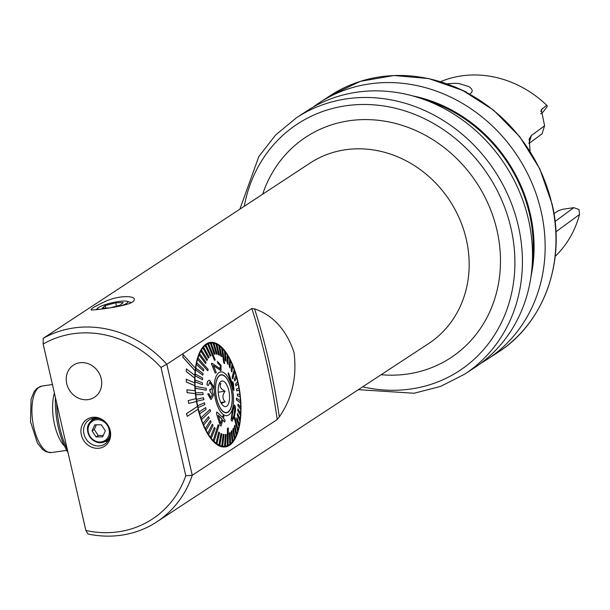 <?xml version="1.0" encoding="UTF-8"?>
<svg xmlns="http://www.w3.org/2000/svg" width="610" height="610" viewBox="0 0 610 610"><rect width="100%" height="100%" fill="white"/><g stroke="black" fill="none" stroke-linecap="round" stroke-linejoin="round"><path stroke-width="0.91" d="M553.971 213.645L558.424 210.725L562.656 209.276L573.781 207.667L579.027 209.535L579.5 214.522A105.919 94.352 56.7 0 1 555.169 256.391M85.873 530.494L87.992 534.009A107.978 96.182 -123.3 0 0 156.831 521.855L428.51 343.651A107.978 96.182 56.7 0 0 466.307 239.387A107.978 96.182 56.7 0 0 310.071 163.076L43.18 338.359L43.173 344.048L85.873 530.494A103.174 91.912 -123.3 0 0 185.798 475.747L160.994 367.433A103.174 91.912 -123.3 0 0 43.173 344.048M160.994 367.433L166.82 364.262A107.978 96.182 -123.3 0 0 43.18 338.359M156.831 521.855A107.978 96.182 -123.3 0 0 192.242 475.281L166.82 364.262L251.816 308.515L254.576 308.851C273.173 315.294 286.319 329.804 294.02 352.382C297.1 376.705 292.198 398.216 279.319 416.904L277.237 419.528L192.242 475.281L185.798 475.747M104.051 302.064C118.592 294.63 138.043 295.507 133.781 300.684C132.08 305.968 92.301 310.513 91.134 309.926C90.471 308.995 94.771 306.373 104.051 302.064M66.719 383.667A19.192 17.103 -123.3 0 0 94.497 397.232A19.192 17.103 -123.3 0 0 98.263 371.803A19.192 17.103 -123.3 0 0 73.436 365.131A19.192 17.103 -123.3 0 0 66.719 383.667M110.227 430.69A16.073 14.32 56.7 0 1 91.622 447.168A16.073 14.32 56.7 0 1 85.499 420.45A16.073 14.32 56.7 0 1 110.227 430.69M196.115 398.62L188.261 400.579L188.719 403.423L196.572 401.456A52.788 22.143 -98.2 0 1 196.115 398.62L196.023 398.627A52.788 22.143 -98.2 0 1 195.368 393.595L195.459 393.587A52.788 22.143 -98.2 0 1 195.177 390.736L186.866 389.843L187.148 392.695L195.368 393.595M195.093 390.72A52.788 22.143 -98.2 0 1 194.765 385.749L194.849 385.733A52.788 22.143 -98.2 0 1 194.758 382.935L186.263 379.191L186.355 381.99L194.765 385.749M194.674 382.897A52.788 22.143 -98.2 0 1 194.681 378.101L194.765 378.086A52.788 22.143 -98.2 0 1 194.864 375.402L186.37 368.897L186.271 371.581L194.681 378.101M194.781 375.341A52.788 22.143 -98.2 0 1 195.124 370.827L195.208 370.819A52.788 22.143 -98.2 0 1 195.497 368.31L183.107 354.646L182.825 357.147L195.124 370.827M195.421 368.226A52.788 22.143 -98.2 0 1 210.297 342.408A52.788 22.143 -98.2 0 1 239.738 391.498A52.788 22.143 -98.2 0 1 225.349 446.909A52.788 22.143 -98.2 0 1 198.097 409.226M197.541 406.412L186.591 413.595L187.224 416.355L198.174 409.18A52.788 22.143 -98.2 0 1 197.853 407.8A52.788 22.143 -98.2 0 1 197.541 406.412L197.457 406.428A52.788 22.143 -98.2 0 1 196.489 401.479M197.457 406.428L186.507 413.611L187.224 416.355M196.023 398.627L188.177 400.595L188.719 403.423M183.198 354.631L182.825 357.147M182.908 357.14L195.208 370.819M186.95 389.828L187.148 392.695M187.232 392.68L195.459 393.587M186.347 379.184L186.355 381.99M186.439 381.982L194.849 385.733M186.454 368.89L186.271 371.581M186.355 371.566L194.765 378.086M109.823 430.18A14.396 12.825 56.7 0 1 104.783 444.08A14.396 12.825 56.7 0 1 86.162 439.078A14.396 12.825 56.7 0 1 88.991 420.008A14.396 12.825 56.7 0 1 109.823 430.18M107.817 441.167A14.396 12.825 56.7 0 1 105.248 441.449M91.591 420.633A14.396 12.825 56.7 0 1 92.872 418.384M579.5 214.522L555.923 231.8M530.082 151.326L529.221 138.882L531.333 135.58L544.577 125.774L541.306 109.724L546.712 105.24L547.284 106.453L543.098 111.965L540.727 113.727M440.557 81.664A105.919 94.352 56.7 0 1 546.712 105.24M447.061 83.822C453.634 83.25 457.767 83.212 459.452 83.715L468.61 86.498C472.201 88.679 473.063 90.814 471.195 92.903L469.715 94.054M239.905 209.1L258.815 156.579L275.613 135.008L296.498 117.745L306.594 111.119A153.323 136.579 56.7 0 1 528.451 219.486A153.323 136.579 56.7 0 1 474.786 367.533L464.69 374.151L440.534 386.435L414.053 393.244L358.352 389.668M412.574 95.861A143.647 127.963 56.7 0 1 530.265 213.843A143.647 127.963 56.7 0 1 530.997 276.399M313.037 107.177A153.323 136.579 56.7 0 1 319.228 102.831A153.323 136.579 56.7 0 1 541.085 211.197A153.323 136.579 56.7 0 1 487.421 359.244A153.323 136.579 56.7 0 1 480.97 363.194M555.069 221.453L573.781 207.667M544.577 125.774L542.031 133.842L528.893 143.564L531.333 135.58M466.482 92.133L454.336 86.635M67.291 449.357A52.788 22.143 -98.2 0 1 56.699 403.111M55.434 397.567A49.906 20.931 81.8 0 0 68.03 452.597M221.346 403.378L225.212 401.86C222.223 398.742 222.185 395.196 225.098 391.208C220.721 389.081 219.303 386.526 220.828 383.553L219.089 384.155M223.725 381.326A12.955 5.437 -98.2 0 1 229.543 396.698A12.955 5.437 -98.2 0 1 224.206 406.351A12.955 5.437 -98.2 0 1 221.133 403.004A12.955 5.437 -98.2 0 1 220.645 381.631A12.955 5.437 -98.2 0 1 223.725 381.326M219.867 407.274A18.956 7.953 -98.2 0 1 215.566 387.251A18.956 7.953 -98.2 0 1 221.155 375.028A18.956 7.953 -98.2 0 1 231.731 392.657A18.956 7.953 -98.2 0 1 226.562 412.551A18.956 7.953 -98.2 0 1 219.867 407.274M218.235 392.192L225.098 391.208M220.858 402.486L225.212 401.86M234.583 418.857L237.763 431.278A52.071 21.838 81.8 0 0 237.969 430.599A52.071 21.838 81.8 0 0 238.167 429.913L234.987 417.492L234.499 418.864L234.903 417.499L234.499 418.864L237.671 431.293A52.071 21.838 -98.2 0 1 236.649 434.221M239.029 426.428A52.071 21.838 81.8 0 0 239.333 424.911L236.947 417.72L236.642 419.238L238.937 426.443A52.071 21.838 -98.2 0 1 238.129 429.753M238.937 426.443L236.55 419.253L236.947 417.72M239.959 421.083A52.071 21.838 81.8 0 0 240.165 419.428L237.58 413.435L237.374 415.082L239.867 421.091A52.071 21.838 -98.2 0 1 239.28 424.743M239.867 421.091L237.29 415.097L237.58 413.435M240.538 415.311A52.071 21.838 81.8 0 0 240.645 413.557L237.946 408.845L237.839 410.606L240.447 415.326A52.071 21.838 -98.2 0 1 240.096 419.268M240.447 415.326L237.755 410.621L237.946 408.845M240.767 409.218A52.071 21.838 81.8 0 0 240.759 407.388L238.022 404.033L238.03 405.871L240.675 409.234A52.071 21.838 -98.2 0 1 240.561 413.412M240.675 409.234L237.938 405.879L238.022 404.033M240.63 402.897A52.071 21.838 81.8 0 0 240.523 401.014L236.474 398.086L236.588 399.969L240.538 402.913A52.071 21.838 -98.2 0 1 240.668 407.274M240.538 402.913L236.497 399.985L236.474 398.086M240.134 396.447A52.071 21.838 81.8 0 0 239.921 394.54L237.351 394.022L237.564 395.921L240.05 396.454A52.071 21.838 -98.2 0 1 240.424 400.945M240.05 396.454L237.473 395.936L237.351 394.022M239.204 389.996A52.071 21.838 -98.2 0 1 239.829 394.525M236.916 390.873L239.295 389.965A52.071 21.838 81.8 0 0 238.983 388.074L236.604 388.982L236.825 390.888L236.512 388.997L238.891 388.082A52.071 21.838 -98.2 0 0 238.037 383.637M236.009 385.878L238.113 383.553A52.071 21.838 81.8 0 0 237.702 381.707L235.597 384.025L235.917 385.894L235.513 384.041L237.618 381.715A52.071 21.838 -98.2 0 0 236.55 377.445M234.85 381.014L236.611 377.323A52.071 21.838 81.8 0 0 236.116 375.546L234.354 379.237L234.758 381.029L234.263 379.245L236.024 375.554A52.071 21.838 -98.2 0 0 234.774 371.52M232.776 378.863L234.819 371.368A52.071 21.838 81.8 0 0 234.24 369.683L232.204 377.178L232.692 378.879L232.113 377.193L234.148 369.69A52.071 21.838 -98.2 0 0 232.73 365.939M231.861 371.993L232.753 365.771A52.071 21.838 81.8 0 0 232.105 364.216L231.213 370.438L231.777 372.008L231.121 370.445L232.013 364.223A52.071 21.838 -98.2 0 0 230.45 360.807M230.084 367.975L230.458 360.632A52.071 21.838 81.8 0 0 229.749 359.229L229.368 366.564L229.993 367.99L229.276 366.579L229.657 359.237A52.071 21.838 -98.2 0 0 227.972 356.202M228.148 364.376L227.965 356.034A52.071 21.838 81.8 0 0 227.202 354.799L227.377 363.133L228.148 364.376L227.294 363.148L227.118 354.806A52.071 21.838 -98.2 0 0 225.326 352.191M226.081 361.242L225.319 352.046A52.071 21.838 81.8 0 0 224.51 350.994L225.281 360.197L226.081 361.242L225.189 360.213L224.427 351.009A52.071 21.838 -98.2 0 0 222.566 348.844M224.625 363.59L222.551 348.722A52.071 21.838 81.8 0 0 221.72 347.883L223.794 362.752L224.533 363.606L223.702 362.767L221.628 347.898A52.071 21.838 -98.2 0 0 219.722 346.221M221.72 356.591L219.707 346.129A52.071 21.838 81.8 0 0 218.868 345.512L220.873 355.965L221.628 356.598L220.789 355.981L218.776 345.519A52.071 21.838 -98.2 0 0 216.855 344.36M219.486 355.134L216.84 344.299A52.071 21.838 81.8 0 0 215.993 343.91L218.639 354.745L219.394 355.15L218.555 354.761L215.91 343.918A52.071 21.838 -98.2 0 0 213.996 343.293A52.071 21.838 81.8 0 0 213.157 343.11L216.344 354.166L213.065 343.125A52.071 21.838 -98.2 0 0 211.197 343.041M215.078 354.097L211.19 343.034A52.071 21.838 81.8 0 0 210.488 343.11A52.071 21.838 81.8 0 0 210.389 343.125L214.278 354.189L215.078 354.097L214.194 354.204L210.305 343.133A52.071 21.838 -98.2 0 0 208.422 343.636L208.506 343.621A52.071 21.838 81.8 0 0 207.743 343.948L214.468 360.319L207.659 343.964A52.071 21.838 -98.2 0 0 205.883 345.024L205.966 345.016A52.071 21.838 81.8 0 0 205.257 345.573L210.297 356.148L205.173 345.588A52.071 21.838 -98.2 0 0 203.534 347.204L203.618 347.189A52.071 21.838 81.8 0 0 202.977 347.974L208.429 358.055L202.886 347.982A52.071 21.838 -98.2 0 0 201.407 350.125L201.498 350.11A52.071 21.838 81.8 0 0 200.926 351.108L206.843 360.518L200.835 351.116A52.071 21.838 -98.2 0 0 199.546 353.754L199.638 353.739A52.071 21.838 81.8 0 0 199.142 354.928L205.555 363.507L199.051 354.936A52.071 21.838 -98.2 0 0 197.968 358.024L198.059 358.009A52.071 21.838 81.8 0 0 197.655 359.374L207.781 370.796L197.564 359.389A52.071 21.838 -98.2 0 0 196.71 362.874L196.794 362.858A52.071 21.838 81.8 0 0 196.489 364.376L203.42 370.918L196.397 364.391A52.071 21.838 -98.2 0 0 195.779 368.219L195.863 368.211A52.071 21.838 81.8 0 0 195.657 369.858L202.871 375.188L195.566 369.873A52.071 21.838 -98.2 0 0 195.192 373.991L195.284 373.976A52.071 21.838 81.8 0 0 195.177 375.729L202.512 379.771L195.093 375.745A52.071 21.838 -98.2 0 0 194.971 380.083L195.055 380.068A52.071 21.838 81.8 0 0 195.063 381.906L202.337 384.605L194.971 381.913A52.071 21.838 -98.2 0 0 195.101 386.404L195.192 386.389A52.071 21.838 81.8 0 0 195.299 388.273L206.294 390.202L195.215 388.288A52.071 21.838 -98.2 0 0 195.596 392.855L195.688 392.84A52.071 21.838 81.8 0 0 195.894 394.746L203.1 394.601L195.81 394.762A52.071 21.838 -98.2 0 0 196.443 399.337L203.534 397.75L196.443 399.337M197.709 405.734A52.071 21.838 81.8 0 0 198.12 407.579L204.853 404.59L204.449 402.745L197.625 405.741A52.071 21.838 -98.2 0 1 196.756 401.228L203.847 399.642L203.534 397.75M197.625 405.741L204.449 402.745M199.211 411.963A52.071 21.838 81.8 0 0 199.706 413.748L206.104 409.386L205.608 407.602L199.119 411.979A52.071 21.838 -98.2 0 1 198.029 407.594L198.12 407.579M199.119 411.979L205.608 407.602M201.003 417.926A52.071 21.838 81.8 0 0 201.582 419.604L210.572 411.102L209.992 409.424L200.919 417.934A52.071 21.838 -98.2 0 1 199.615 413.755L199.706 413.748M200.919 417.934L209.992 409.424M203.061 423.515A52.071 21.838 81.8 0 0 203.717 425.071L209.238 418.185L208.589 416.63L202.977 423.531A52.071 21.838 -98.2 0 1 201.491 419.619L201.582 419.604M202.977 423.531L208.589 416.63M205.356 428.655A52.071 21.838 81.8 0 0 206.073 430.065L211.083 422.051L210.374 420.648L205.273 428.662A52.071 21.838 -98.2 0 1 203.626 425.086L203.717 425.071M205.273 428.662L210.374 420.648M207.85 433.252A52.071 21.838 81.8 0 0 208.62 434.488L213.073 425.483L212.31 424.247L207.766 433.268A52.071 21.838 -98.2 0 1 205.982 430.073L206.073 430.065M207.766 433.268L212.31 424.247M210.503 437.248A52.071 21.838 81.8 0 0 211.304 438.293L215.17 428.426L214.369 427.381L210.419 437.256A52.071 21.838 -98.2 0 1 208.529 434.503L208.62 434.488M210.419 437.256L214.369 427.381M213.271 440.565A52.071 21.838 81.8 0 0 214.102 441.404L218.975 425.536L218.151 424.697L213.187 440.58A52.071 21.838 -98.2 0 1 211.22 438.308L211.304 438.293M213.187 440.58L218.151 424.697M216.115 443.157A52.071 21.838 81.8 0 0 216.954 443.783L219.577 432.65L218.731 432.032L216.024 443.173A52.071 21.838 -98.2 0 1 214.011 441.419L214.102 441.404M216.024 443.173L218.731 432.032M218.982 444.995A52.071 21.838 81.8 0 0 219.829 445.376L221.811 433.87L220.972 433.489L218.898 445.003A52.071 21.838 -98.2 0 1 216.87 443.79L216.954 443.783M218.898 445.003L220.972 433.489M221.834 446.024A52.071 21.838 81.8 0 0 222.665 446.177L224.023 434.472L223.191 434.32L221.75 446.04A52.071 21.838 -98.2 0 1 219.737 445.391L219.829 445.376M221.75 446.04L223.191 434.32M227.316 445.666A52.071 21.838 81.8 0 0 228.079 445.338L228.308 427.968L227.545 428.296L227.225 445.681A52.071 21.838 -98.2 0 1 225.433 446.162L226.173 434.434L225.372 434.518L224.541 446.268A52.071 21.838 -98.2 0 1 222.574 446.192L222.665 446.177M224.541 446.268L225.372 434.518M227.225 445.681L227.454 428.312L228.308 427.968M229.848 444.271A52.071 21.838 81.8 0 0 230.557 443.714L230.161 432.475L229.452 433.031L229.764 444.286A52.071 21.838 -98.2 0 1 228.079 445.308M229.764 444.286L229.36 433.047L230.161 432.475M232.196 442.097A52.071 21.838 81.8 0 0 232.845 441.32L231.93 430.576L231.281 431.361L232.113 442.113A52.071 21.838 -98.2 0 1 230.557 443.653M232.113 442.113L231.198 431.377L231.93 430.576M234.324 439.177A52.071 21.838 81.8 0 0 234.896 438.186L233.523 428.113L232.944 429.104L234.232 439.185A52.071 21.838 -98.2 0 1 232.837 441.228M234.232 439.185L232.86 429.12L233.523 428.113M236.184 435.548A52.071 21.838 81.8 0 0 236.68 434.358L234.903 425.117L234.408 426.306L236.1 435.563A52.071 21.838 -98.2 0 1 234.881 438.064M236.1 435.563L234.316 426.321L234.903 425.117M231.068 420.015L232.044 421.205L231.068 420.015L232.509 409.6M232.364 409.036A22.074 9.257 -98.2 0 1 215.582 399.771A22.074 9.257 -98.2 0 1 223.634 372.565A22.074 9.257 -98.2 0 1 232.364 409.036M234.476 404.949L232.532 409.508L234.476 404.949L235.231 406.176L235.612 409.935L234.431 416.577L232.044 421.205M212.257 363.392L211.357 363.491L212.166 363.407L211.357 363.491L215.17 373.053L211.449 363.476L212.257 363.392L220.294 368.806L220.355 365.55L217.839 363.346L217.381 361.448L221.018 365.276L221.018 370.644L220.614 370.743M220.355 365.55L220.088 368.859M217.373 361.44L218.121 363.263M213.355 365.558L220.934 370.659M228.437 372.763L228.109 373.587L233.882 390.385L228.193 373.579L228.437 372.763L233.157 385.817L232.822 381.707L233.455 383.705L233.965 390.369M222.802 420.023L224.617 422.044L222.886 420.008L220.965 426.077L220.088 425.132L216.405 413.405L216.901 411.994L222.551 417.347L223.13 415.463L222.467 417.362M208.399 385.489L209.924 382.195L212.303 386.404L211.045 389.676L209.825 389.279L210.061 391.307L212.333 394.777L210.793 397.423L208.994 393.747L207.819 393.946L210.763 399.314L211.304 399.329L213.553 394.945L212.082 390.934L213.569 386.671L209.688 380.32C207.896 380.373 207.057 381.921 207.186 384.979L208.315 385.505L207.095 384.994C206.973 381.944 207.804 380.396 209.604 380.335M211.304 399.329L210.679 399.321L207.735 393.953L208.994 393.747M212.333 394.777L209.977 391.315L209.825 389.279M212.303 386.404L209.596 382.195M224.625 446.253A52.071 21.838 81.8 0 0 225.334 446.177A52.071 21.838 81.8 0 0 225.433 446.169M203.1 394.601L202.894 392.695L195.688 392.84M196.527 399.321A52.071 21.838 81.8 0 0 196.839 401.22M202.429 384.59L202.429 382.752L195.055 380.068M203.504 370.903L203.816 369.385L196.794 362.858M202.871 375.188L203.077 373.533L195.863 368.211M202.512 379.771L202.612 378.017L195.284 373.976M206.294 390.202L206.188 388.318L195.192 386.389M205.555 363.507L206.043 362.317L199.638 353.739M210.297 356.148L211.007 355.592L205.966 345.016M208.521 358.039L209.169 357.262L203.618 347.189M206.927 360.51L207.507 359.511L201.498 350.11M207.781 370.796L208.185 369.431L198.059 358.009M217.259 354.303L213.98 343.262M214.468 360.319L215.223 359.991L208.506 343.621M231.251 407.045A19.192 8.052 -98.2 0 1 226.592 412.787A19.192 8.052 -98.2 0 1 215.887 394.937A19.192 8.052 -98.2 0 1 221.125 374.784A19.192 8.052 -98.2 0 1 230.298 385.848A19.192 8.052 -98.2 0 1 231.251 407.045M231.152 420.008L232.623 409.493M232.265 419.055L234.065 415.166L234.896 407.732C234.202 406.946 233.561 408.014 232.982 410.919L231.754 418.422L232.479 418.956L233.981 415.181L234.896 407.732L234.469 407.114M221.018 370.644L213.447 365.55L216.298 372.641L215.254 373.038M221.049 426.062L220.088 425.132M220.172 425.117L216.405 413.405M216.489 413.389L216.901 411.994M223.13 415.463L223.984 416.409L223.412 418.3L225.12 420.328L224.617 422.044M222.025 419.062L218.227 415.318L220.69 423.432L222.025 419.062L220.599 423.447M218.144 415.334L221.941 419.078M209.688 380.32L209.016 380.312M66.216 378.711A19.192 17.103 -123.3 0 0 75.739 396.653A19.192 17.103 -123.3 0 0 94.497 397.232A19.192 17.103 -123.3 0 0 98.263 371.803A19.192 17.103 -123.3 0 0 73.436 365.131A19.192 17.103 -123.3 0 0 66.216 378.711M64.622 446.238A33.596 14.091 -98.2 0 1 54.404 393.099M102.632 436.89L105.324 430.843L101.39 424.804L94.763 424.819L92.072 430.873L96.006 436.905L102.632 436.89M96.319 424.819L94.26 429.432L98.195 435.471L103.273 435.456M98.195 435.471L96.006 436.905M94.26 429.432L92.072 430.873M120.795 305.915A15.456 2.699 -12.9 0 0 123.273 305.008A15.456 2.699 -12.9 0 0 126.888 301.264A15.456 2.699 -12.9 0 0 112.141 302.728A15.456 2.699 -12.9 0 0 98.225 307.829A15.456 2.699 -12.9 0 0 98.561 309.438M110.791 307.661L120.292 305.107L123.22 302.545L115.664 302.796L105.187 305.61L102.266 308.172L108.87 307.951M105.751 308.058L105.187 305.61M116.434 306.144L115.664 302.796M277.237 419.528A300.349 125.98 81.8 0 0 251.816 308.515M279.319 416.904A304.07 127.543 81.8 0 0 254.576 308.851M551.905 204.098A153.323 136.579 56.7 0 1 498.24 352.145C543.846 323.132 566.042 261.904 552.058 203.915L539.728 168.741L519.865 136.876L493.658 110.227L462.677 90.402L428.777 78.583L393.991 75.503L360.411 81.328L330.048 95.732A153.323 136.579 56.7 0 1 551.905 204.098M262.666 194.171A131.974 117.562 56.7 0 1 383.507 120.971A131.974 117.562 56.7 0 1 496.982 230.305A131.974 117.562 56.7 0 1 381.113 374.738M244.267 206.241A147.567 131.455 56.7 0 1 374.731 104.92A147.567 131.455 56.7 0 1 510.997 228.285A147.567 131.455 56.7 0 1 362.706 386.809M296.498 117.745A153.323 136.579 56.7 0 1 518.355 226.104A153.323 136.579 56.7 0 1 464.69 374.151M424.636 99.72A142.77 127.177 56.7 0 1 529.48 213.958A142.77 127.177 56.7 0 1 532.263 263.794M540.765 111.394L542.336 108.542M52.445 384.536L41.854 386.061A33.596 14.091 81.8 0 0 32.696 421.319A33.596 14.091 81.8 0 0 51.431 452.559L66.719 450.355M104.989 440.504A11.514 10.263 -123.3 0 0 102.999 421.182A11.514 10.263 -123.3 0 0 88.107 430.881A11.514 10.263 -123.3 0 0 104.989 440.504M110.075 435.441A12.474 11.117 56.7 0 1 105.911 441.045A12.474 11.117 56.7 0 1 105.881 441.068A12.474 11.117 56.7 0 1 89.761 436.699A12.474 11.117 56.7 0 1 92.224 420.183A12.474 11.117 56.7 0 1 99.026 418.597M487.421 359.244L498.24 352.145M319.228 102.831L330.048 95.732M529.099 139.416L529.236 138.889M221.155 375.028L219.897 375.203M226.562 412.551L225.304 412.734M210.488 343.11L206.79 343.643M225.334 446.177L221.636 446.711M41.854 386.061L37.004 388.28L34.152 391.589L31.049 399.344L30.5 421.716L37.408 443.02L42.479 449.425L46.162 451.804L51.431 452.559M95.396 418.102L92.224 420.183C85.652 425.254 85.873 431.926 92.88 440.191C97.371 443.241 101.71 443.539 105.881 441.068L109.083 438.971M98.225 307.829L96.014 309.773M126.888 301.264L130.792 302.346"/></g></svg>
